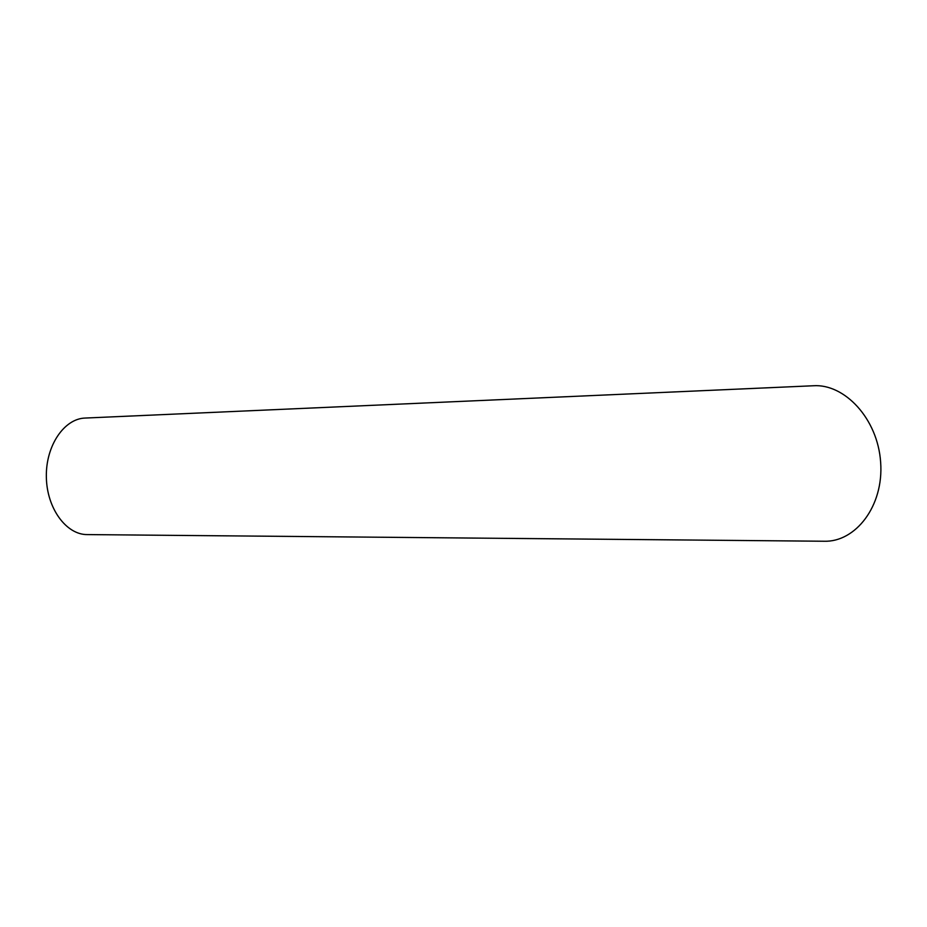 <?xml version="1.0" encoding="UTF-8"?>
<svg xmlns="http://www.w3.org/2000/svg" width="927" height="927" viewBox="0 0 927 927"><rect width="100%" height="100%" fill="white"/><g stroke="black" fill="none" stroke-linecap="round" stroke-linejoin="round"><path stroke-width="1.39" d="M813.025 385.771L813.327 385.759C844.404 383.558 877.765 418.483 880.65 462.295C883.918 506.119 855.459 542.341 824.057 541.241L87.219 534.589C66.292 534.786 46.767 508.367 46.35 477.023C45.666 445.678 64.241 418.598 85.168 418.054L85.365 418.042M813.327 385.759L85.168 418.054"/></g></svg>
